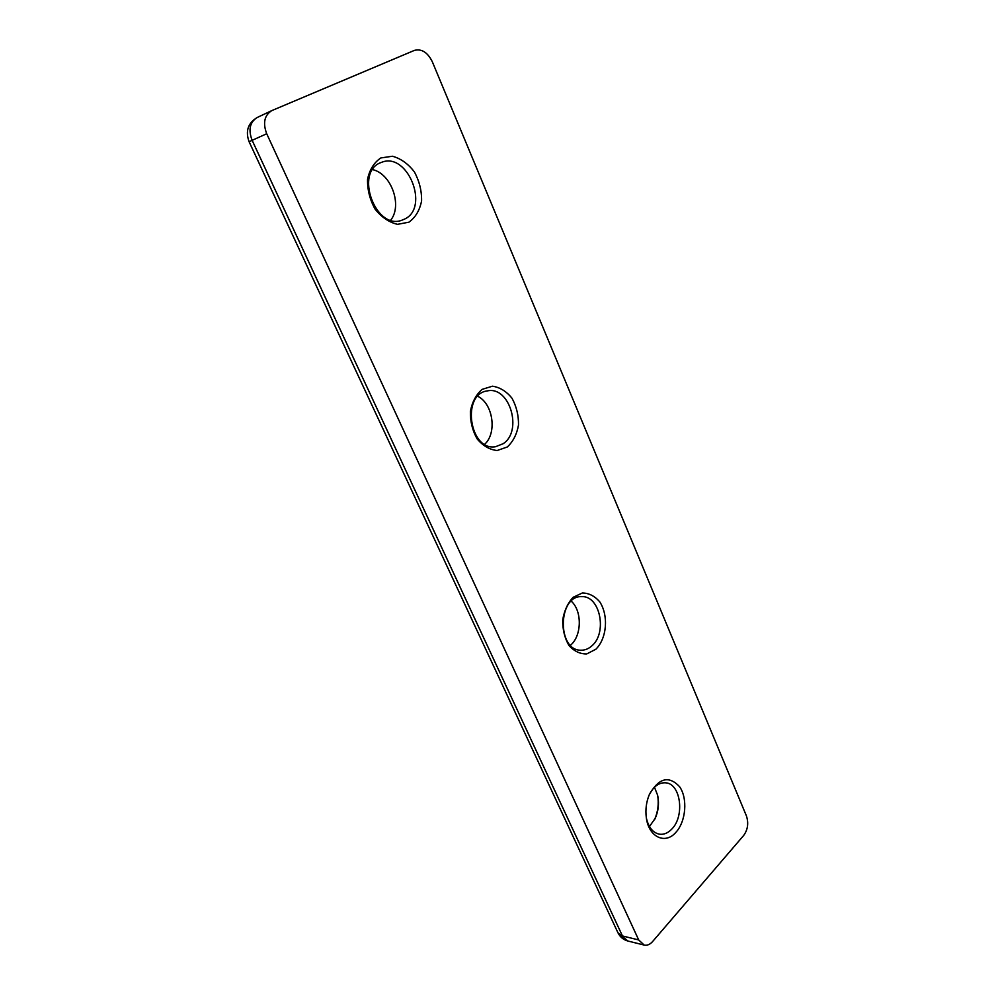 <?xml version="1.0" encoding="UTF-8"?>
<svg xmlns="http://www.w3.org/2000/svg" width="995" height="995" viewBox="0 0 995 995"><rect width="100%" height="100%" fill="white"/><g stroke="black" fill="none" stroke-linecap="round" stroke-linejoin="round"><path stroke-width="1.49" d="M654.474 787.256L657.633 795.254C659.001 803.724 657.969 811.87 654.536 819.693L654.486 819.818M408.945 222.171L397.527 224.335C389.144 222.382 381.67 217.333 375.115 209.174C369.854 199.709 367.329 189.759 367.541 179.311C369.605 169.635 374.033 162.508 380.836 157.944L392.465 156.24C400.811 158.541 408.124 163.765 414.393 171.899C419.38 181.177 421.78 190.853 421.581 200.94C419.691 210.368 415.475 217.445 408.945 222.171M507.326 446.966L497.177 450.511C489.702 449.752 483.048 445.909 477.202 438.982C472.488 430.648 470.212 421.494 470.374 411.507C472.165 401.992 476.083 394.617 482.115 389.368L492.438 386.197C499.876 387.279 506.393 391.296 512.002 398.236C516.48 406.433 518.644 415.363 518.507 425.014C516.853 434.268 513.121 441.581 507.326 446.966M675.941 832.268C665.282 844.904 648.603 837.069 646.315 817.629C645.295 809.706 646.265 802.107 649.225 794.831C658.653 777.978 668.764 775.242 679.548 786.647C687.843 798.264 686.053 821.323 675.941 832.268M595.856 649.25L586.776 653.914C580.097 654.113 574.127 651.277 568.879 645.382C564.65 638.006 562.585 629.536 562.697 619.972C564.264 610.644 567.747 603.094 573.12 597.311L582.349 592.983C589.003 593.07 594.848 596.092 599.885 602.025C608.741 615.893 606.851 638.429 595.856 649.25M266.71 133.74C262.705 123.019 264.384 115.308 271.759 110.619L414.355 50.409C421.631 48.531 427.626 52.325 432.34 61.802L746.412 815.875C748.762 823.076 747.854 829.606 743.675 835.464L652.583 941.568C649.946 944.529 647.148 945.698 644.175 945.063L638.69 939.939L266.71 133.74L252.133 140.332L622.447 935.947L638.69 939.939M591.751 645.954C588.443 648.889 584.824 650.307 580.906 650.208C556.814 650.68 557.834 595.159 581.801 596.652C600.122 595.532 607.584 633.056 591.751 645.954M571.229 601.167C582.262 610.843 581.901 635.793 570.558 645.183L570.471 645.257M649.349 794.532C653.727 786.224 659.212 782.331 665.817 782.829C680.692 783.786 684.921 815.875 671.948 828.922C668.068 833.064 663.864 834.817 659.349 834.183C652.819 832.715 648.491 827.305 646.352 817.952M657.956 796.808C659.15 804.258 658.242 811.41 655.245 818.263L649.474 826.522M503.109 443.733L495.547 446.718C469.453 451.469 461.033 393.721 487.513 390.873C509.813 385.911 522.96 431.245 503.109 443.733M477.749 396.284C493.097 403.734 497.264 432.912 484.677 444.267M404.642 219.062L401.98 220.181C375.463 230.753 353.859 171.289 381.396 162.421C407.39 151.215 430.014 207.482 404.642 219.062M372.627 169.623C391.358 173.727 402.577 205.542 390.724 220.119M257.581 117.323L257.158 117.522C249.82 122.174 248.153 129.785 252.133 140.332L249.098 141.75C245.28 131.153 247.966 123.069 257.158 117.522L271.759 110.619M617.907 932.688L627.932 941.034C623.405 939.79 620.059 937.016 617.907 932.688L249.098 141.75M655.245 818.263L654.536 819.693M644.175 945.063L627.932 941.034"/></g></svg>
